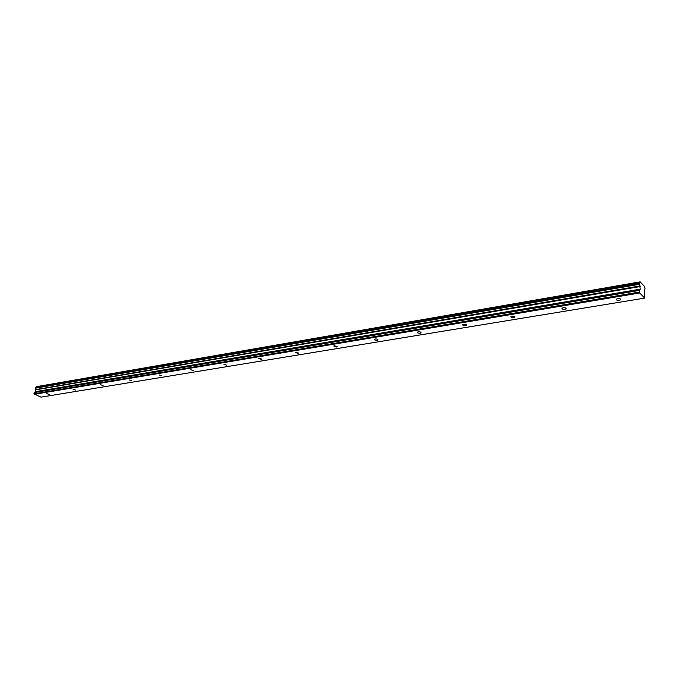 <?xml version="1.0" encoding="UTF-8"?>
<svg xmlns="http://www.w3.org/2000/svg" width="679" height="679" viewBox="0 0 679 679"><rect width="100%" height="100%" fill="white"/><g stroke="black" fill="none" stroke-linecap="round" stroke-linejoin="round"><path stroke-width="1.02" d="M619.375 300.313L620.674 299.762C620.852 298.887 619.851 298.522 617.652 298.658L616.362 299.21C616.184 300.084 617.186 300.449 619.375 300.313M49.346 394.457L46.775 393.65L49.346 394.457M75.641 390.111L73.043 389.288L75.641 390.111M103.115 385.57L100.5 384.73L103.115 385.57M131.862 380.826L129.222 379.968L131.862 380.826M161.958 375.852L159.293 374.978L161.958 375.852M193.515 370.641L190.816 369.741L193.515 370.641M226.625 365.175L223.9 364.258L226.625 365.175M261.415 359.429L262.001 359.183L259.242 358.24L258.665 358.495L261.415 359.429M298.013 353.386L298.658 353.114L295.874 352.146L295.229 352.426L298.013 353.386M336.563 347.02L337.268 346.714L334.458 345.738L333.754 346.035L336.563 347.02M377.235 340.306L378.008 339.975C377.999 339.228 377.057 338.897 375.164 338.965L374.392 339.296C374.401 340.043 375.351 340.374 377.235 340.306M420.199 333.211L421.056 332.846C421.082 332.073 420.123 331.734 418.179 331.819L417.33 332.184C417.305 332.948 418.256 333.287 420.199 333.211M465.658 325.699L466.6 325.3C466.66 324.503 465.692 324.155 463.698 324.248L462.755 324.655C462.696 325.445 463.664 325.793 465.658 325.699M513.833 317.747L514.877 317.297C514.979 316.482 513.995 316.125 511.941 316.227L510.897 316.677C510.795 317.492 511.779 317.848 513.833 317.747M564.979 309.301L566.142 308.801C566.278 307.952 565.284 307.595 563.163 307.714L562 308.215C561.864 309.055 562.857 309.42 564.979 309.301M640.119 282.04L36.326 386.767L640.119 282.04L639.822 282.719L35.418 387.327L639.618 282.651M34.213 394.329L639.703 292.988L644.761 298.098L40.969 397.147L33.984 393.828L639.465 292.208L639.474 290.256L640.204 289.169L639.559 284.051L35.232 388.227L639.643 284.289M640.153 281.912L644.405 286.292L645.05 288.813L644.303 290.697L644.761 298.098M639.567 282.727L639.559 284.051M639.465 292.208L639.66 292.861L34.171 394.244M639.431 292.08L33.984 393.828M33.95 393.744L34.188 392.598L639.44 290.408M639.474 290.256L34.188 392.598M34.264 392.487L35.478 391.647L35.792 389.576L640.136 286.131M640.102 285.927L35.792 389.576M35.766 389.44L35.325 388.38M35.232 388.227L35.418 387.327M639.584 282.676L35.503 387.268M36.386 386.682L640.195 281.853M639.474 283.092L35.24 387.582M35.181 387.87L639.474 283.508M35.851 389.831L640.212 286.521M640.204 289.169L35.478 391.647M35.401 391.758L640.17 289.322M35.834 389.678L640.178 286.292M620.674 299.762L620.682 299.201M514.877 317.297L514.903 316.838M566.142 308.801L566.159 308.291"/></g></svg>
